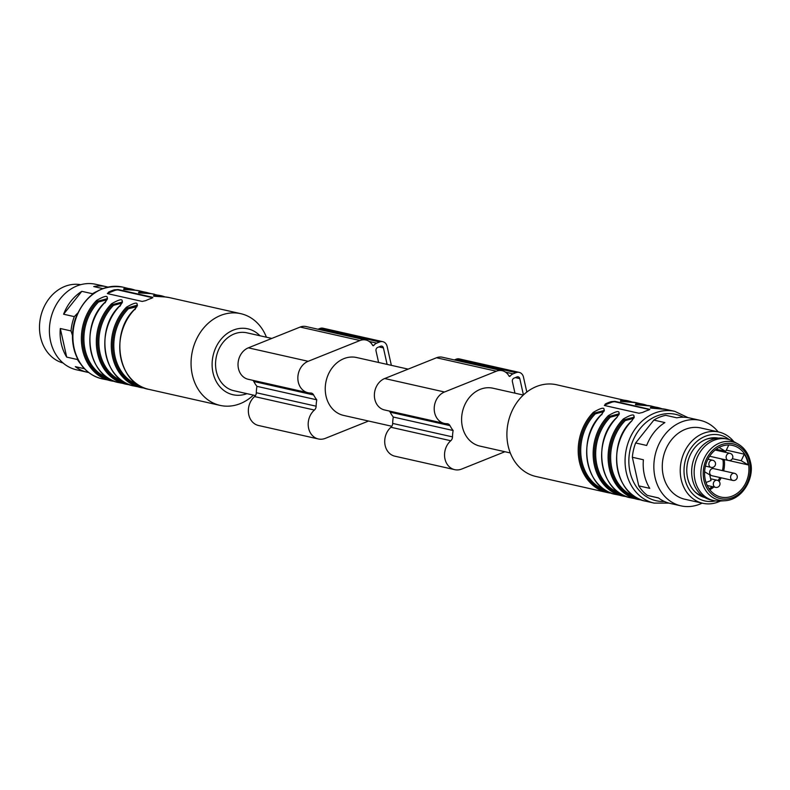 <?xml version="1.0" encoding="UTF-8"?>
<svg xmlns="http://www.w3.org/2000/svg" width="790" height="790" viewBox="0 0 790 790"><rect width="100%" height="100%" fill="white"/><g stroke="black" fill="none" stroke-linecap="round" stroke-linejoin="round"><path stroke-width="1.19" d="M728.824 460.54L748.16 464.885A26.475 21.932 102.7 0 0 744.299 454.171L726.316 450.122M748.663 465.004A26.475 21.932 -77.3 0 1 720.954 497.078A26.475 21.932 -77.3 0 1 705.292 479.856A26.475 21.932 -77.3 0 1 732.577 445.422A26.475 21.932 -77.3 0 1 748.663 465.004M725.269 500.702L719.838 501.058A31.491 26.1 -77.3 0 1 713.617 500.574A31.491 26.1 -77.3 0 1 694.983 480.083A31.491 26.1 -77.3 0 1 727.452 439.122A31.491 26.1 -77.3 0 1 733.278 441.353L738.038 444C744.536 447.782 748.683 453.855 750.5 462.209C754.618 477.111 743.341 499.487 725.269 500.702A29.911 24.786 -77.3 0 1 701.658 480.784A29.911 24.786 -77.3 0 1 710.565 449.145A29.911 24.786 -77.3 0 1 738.038 444M713.617 500.574L711.119 500.011A31.491 26.1 -77.3 0 1 692.494 479.52A31.491 26.1 -77.3 0 1 724.953 438.559L727.452 439.122M694.805 491.637A29.665 24.589 102.7 0 0 702.873 496.229M715.878 438.44A29.665 24.589 102.7 0 0 706.625 439.131M695.832 492.624A29.763 24.658 102.7 0 0 703.09 496.387M716.145 438.391A29.763 24.658 102.7 0 0 707.968 438.687M704.947 497.582A30.494 25.27 -77.3 0 1 696.385 493.108A30.494 25.27 -77.3 0 1 687.577 477.911A30.494 25.27 -77.3 0 1 708.679 438.48A30.494 25.27 -77.3 0 1 718.327 438.104M715.434 500.9A33.773 27.986 -77.3 0 1 684.91 478.977A33.773 27.986 -77.3 0 1 696.533 441.758A33.773 27.986 -77.3 0 1 729.229 439.605M720.45 501.018A36.518 30.257 -77.3 0 1 702.794 503.279A36.518 30.257 -77.3 0 1 681.197 479.53A36.518 30.257 -77.3 0 1 718.831 432.031A36.518 30.257 -77.3 0 1 733.811 441.65M702.794 503.279L684.841 499.24A36.518 30.257 -77.3 0 1 663.245 475.491A36.518 30.257 -77.3 0 1 700.878 427.992L718.831 432.031M702.122 503.131A43.815 36.31 -77.3 0 1 680.931 505.847A43.815 36.31 -77.3 0 1 655.019 477.348A43.815 36.31 -77.3 0 1 700.177 420.349A43.815 36.31 -77.3 0 1 718.159 431.883M653.863 420.092L635.634 442.973L646.674 445.461A43.815 36.31 -77.3 0 1 664.894 422.581L653.863 420.092A43.815 36.31 102.7 0 1 665.753 415.323L676.793 417.811A43.815 36.31 -77.3 0 1 689.522 417.95L700.177 420.349M638.745 485.87L649.775 488.348A43.815 36.31 -77.3 0 1 643.386 459.76L632.346 457.272L638.745 485.87A43.815 36.31 102.7 0 0 647.356 495.399L658.386 497.878A43.815 36.31 -77.3 0 0 670.275 503.447L680.931 505.847M635.634 442.973A43.815 36.31 102.7 0 0 632.346 457.272M647.356 495.399L658.544 497.996M706.023 482.512L711.02 480.518L709.746 474.849L704.631 471.778M732.35 458.714L741.188 460.708L748.16 464.885M744.299 454.171L741.188 460.708M724.232 459.504L723.028 460.017L721.013 458.802M716.165 449.263L725.704 451.416L719.068 447.426M728.775 444.977L725.704 451.416M709.746 473.348A3.654 3.022 102.7 0 0 711.899 475.728L732.844 480.438A3.654 3.022 -77.3 0 1 730.681 478.059A3.654 3.022 -77.3 0 1 732.883 473.447A3.654 3.022 -77.3 0 1 734.443 473.309L713.508 468.598A3.654 3.022 102.7 0 0 709.746 473.348M624.011 401.587A0.909 0.504 95 0 1 624.011 401.152L620.782 401.192M621.523 401.31L624.011 401.152A0.909 0.504 -85 0 0 623.626 400.145A47.015 38.957 -77.3 0 1 627.902 400.807A47.015 38.957 -77.3 0 1 632.069 402.041A0.909 0.504 95 0 1 632.109 402.051C620.338 401.429 617.513 400.787 623.626 400.145M638.972 404.954A0.909 0.504 95 0 1 638.972 404.519L635.802 404.529M636.473 404.678L638.972 404.519A0.909 0.504 -85 0 0 638.587 403.512A47.015 38.957 -77.3 0 1 642.853 404.174A47.015 38.957 -77.3 0 1 647.02 405.408A0.909 0.504 95 0 1 647.059 405.418C635.298 404.796 632.474 404.154 638.587 403.512M653.923 408.321A0.909 0.504 95 0 1 653.923 407.887L650.763 407.897M651.434 408.045L653.923 407.887A0.909 0.504 -85 0 0 653.547 406.87A47.015 38.957 -77.3 0 1 657.813 407.541A47.015 38.957 -77.3 0 1 661.981 408.776A0.909 0.504 95 0 1 662.02 408.786C650.249 408.163 647.425 407.522 653.547 406.87M634.182 417.466L624.307 419.757L634.251 417.13M641.44 499.942A47.015 38.957 -77.3 0 1 637.165 499.27A47.015 38.957 -77.3 0 1 608.873 466.219A47.015 38.957 -77.3 0 1 623.34 418.976L625.275 420.547A45.188 37.446 102.7 0 0 611.045 463.75A45.188 37.446 102.7 0 0 634.923 496.663M633.778 418.305L625.275 420.547M619.232 414.098L609.357 416.399L619.301 413.763M626.48 496.574A47.015 38.957 -77.3 0 1 622.214 495.903A47.015 38.957 -77.3 0 1 593.912 462.851A47.015 38.957 -77.3 0 1 608.389 415.609L610.324 417.179A45.188 37.446 102.7 0 0 596.085 460.382A45.188 37.446 102.7 0 0 619.972 493.296M618.827 414.938L610.324 417.179M603.866 411.57L595.364 413.812L594.396 413.032L604.301 410.474M604.271 410.731L594.396 413.032L593.428 412.252C603.728 406.327 606.552 406.959 601.901 414.157A47.015 38.957 102.7 0 0 587.434 461.4A47.015 38.957 102.7 0 0 615.726 494.441C585.173 489.543 576.058 437.828 601.723 414.177L601.901 414.157M604.35 405.418A2.735 0.76 167.4 0 1 605.446 404.747L611.371 402.367A2.735 0.76 167.4 0 1 615.094 401.814L649.489 409.556A2.735 0.76 167.4 0 1 649.666 409.615M623.34 418.976C633.649 413.051 636.473 413.693 631.812 420.892L634.242 416.962M608.389 415.609C618.688 409.684 621.513 410.326 616.862 417.525L619.281 413.604M601.871 414.711L601.723 414.187M649.834 409.358L614.995 401.369L611.213 401.646A47.015 38.957 102.7 0 0 605.288 404.026L604.626 405.527L639.031 413.269L642.685 412.439A47.015 38.957 -77.3 0 1 648.61 410.069L649.489 409.556M620.594 401.33L636.375 402.712A47.015 38.957 102.7 0 0 632.109 402.051L556.604 384.76A47.015 38.957 102.7 0 0 508.276 422.067A47.015 38.957 102.7 0 0 535.956 476.488L607.253 492.535A47.015 38.957 -77.3 0 1 578.961 459.494A47.015 38.957 -77.3 0 1 593.428 412.252M510.281 452.937L479.935 446.103A29.665 24.589 -77.3 0 1 462.466 411.758A29.665 24.589 -77.3 0 1 492.97 388.216L523.316 395.04M514.971 393.163L512.384 381.58A2.735 2.271 -77.3 0 1 514.033 378.124L516.996 376.939A2.735 2.271 -77.3 0 1 519.79 378.617L523.434 394.931M526.821 392.057L523.484 377.126A7.308 6.053 102.7 0 0 519.168 372.376A7.308 6.053 102.7 0 0 516.038 372.653L513.075 373.848A7.308 6.053 102.7 0 0 510.202 376.089A0.909 0.76 -77.3 0 1 509.007 376.05A13.697 11.346 102.7 0 0 502.233 370.698L442.4 357.238A13.697 11.346 102.7 0 0 436.524 357.751L384.7 378.529A16.432 13.618 102.7 0 0 374.371 395.148A16.432 13.618 102.7 0 0 384.532 409.961L444.365 423.43A16.432 13.618 102.7 0 0 446.962 423.707A4.562 3.782 -77.3 0 1 447.683 423.786A4.562 3.782 -77.3 0 1 449.984 425.642A33.773 27.986 102.7 0 0 453.134 430.51L393.301 417.041A33.773 27.986 102.7 0 0 392.67 423.43A4.562 3.782 -77.3 0 1 390.941 427.272A16.432 13.618 102.7 0 0 384.878 444A16.432 13.618 102.7 0 0 394.862 456.185L454.694 469.655A16.432 13.618 102.7 0 0 461.745 469.033L504.919 451.722M502.233 370.698A13.697 11.346 102.7 0 0 496.357 371.221L444.523 391.998A16.432 13.618 102.7 0 0 434.204 408.618A16.432 13.618 102.7 0 0 444.365 423.43M389.263 411.027A4.562 3.782 -77.3 0 1 390.161 412.183A33.773 27.986 102.7 0 0 393.301 417.041M453.134 430.51A33.773 27.986 102.7 0 0 452.502 436.89A4.562 3.782 -77.3 0 1 450.774 440.741A16.432 13.618 102.7 0 0 444.701 457.459A16.432 13.618 102.7 0 0 454.694 469.655M519.168 372.376L459.346 358.917A7.308 6.053 102.7 0 0 456.205 359.193L454.369 359.924M391.81 426.264L343.581 415.412A29.665 24.589 -77.3 0 1 326.112 381.066A29.665 24.589 -77.3 0 1 356.606 357.524L408.154 369.128M378.608 362.472L376.02 350.888A2.735 2.271 -77.3 0 1 377.669 347.432L380.632 346.247A2.735 2.271 -77.3 0 1 383.426 347.926L387.11 364.387M391.356 365.345L387.13 346.435A7.308 6.053 102.7 0 0 382.804 341.685A7.308 6.053 102.7 0 0 379.674 341.961L376.712 343.146A7.308 6.053 102.7 0 0 373.848 345.398A0.909 0.76 -77.3 0 1 372.643 345.358A13.697 11.346 102.7 0 0 365.869 340.006L306.036 326.537A13.697 11.346 102.7 0 0 300.161 327.06L248.337 347.837A16.432 13.618 102.7 0 0 238.017 364.457A16.432 13.618 102.7 0 0 248.169 379.269L308.001 392.739A16.432 13.618 102.7 0 0 310.608 393.015A4.562 3.782 -77.3 0 1 311.329 393.094A4.562 3.782 -77.3 0 1 313.63 394.951A33.773 27.986 102.7 0 0 316.77 399.819L256.947 386.35A33.773 27.986 102.7 0 0 256.315 392.739A4.562 3.782 -77.3 0 1 254.578 396.58A16.432 13.618 102.7 0 0 248.514 413.298A16.432 13.618 102.7 0 0 258.508 425.494L318.331 438.964A16.432 13.618 102.7 0 0 325.381 438.341L368.555 421.031M365.869 340.006A13.697 11.346 102.7 0 0 359.993 340.529L308.169 361.297A16.432 13.618 102.7 0 0 297.84 377.926A16.432 13.618 102.7 0 0 308.001 392.739M252.899 380.336A4.562 3.782 -77.3 0 1 253.797 381.491A33.773 27.986 102.7 0 0 256.947 386.35M316.77 399.819A33.773 27.986 102.7 0 0 316.138 406.198A4.562 3.782 -77.3 0 1 314.41 410.05A16.432 13.618 102.7 0 0 308.347 426.768A16.432 13.618 102.7 0 0 318.331 438.964M382.804 341.685L322.982 328.215A7.308 6.053 102.7 0 0 319.841 328.502L318.005 329.233M80.698 284.686A40.172 33.279 102.7 0 0 64.721 286.464A40.172 33.279 102.7 0 0 39.5 326.329A40.172 33.279 102.7 0 0 63.072 363.005M102.71 288.587L93.714 286.563A43.815 36.31 -77.3 0 1 106.443 286.711L95.718 284.291A43.815 36.31 102.7 0 0 82.99 284.153A43.815 36.31 102.7 0 0 49.543 326.635A43.815 36.31 102.7 0 0 76.482 369.789L87.196 372.209A43.815 36.31 -77.3 0 1 75.307 366.639L84.51 368.772M63.595 314.213L81.814 291.332A43.815 36.31 -77.3 0 0 63.595 314.213L74.309 316.632L77.548 313.215M106.443 286.711A43.815 36.31 -77.3 0 1 107.865 287.066M88.638 372.495A43.815 36.31 -77.3 0 1 87.196 372.209M66.696 357.11L60.307 328.512A43.815 36.31 -77.3 0 0 66.696 357.11L77.42 359.519L77.272 358.265M84.431 368.693L75.307 366.639M80.284 363.519A43.815 36.31 -77.3 0 1 77.42 359.519M72.453 335.444L71.021 330.921L60.307 328.512M71.021 330.921A43.815 36.31 -77.3 0 1 74.309 316.632M91.916 294.729L92.539 293.742L81.814 291.332M92.539 293.742A43.815 36.31 -77.3 0 1 96.469 291.599M136.986 306.698L128.454 308.712L127.486 307.932L137.421 305.513M121.996 303.103L113.493 305.345L112.526 304.565L122.43 302.017M107.045 299.736L98.533 301.978L97.565 301.197L107.47 298.65M127.19 289.762A0.909 0.504 95 0 1 127.18 289.328L124.02 289.338M124.623 289.466L127.18 289.328A0.909 0.504 95 0 0 126.805 288.31A47.015 38.957 -77.3 0 1 131.071 288.972A47.015 38.957 -77.3 0 1 135.238 290.216A0.909 0.504 95 0 1 135.278 290.216C123.507 289.594 120.682 288.962 126.805 288.31M142.141 293.13A0.909 0.504 95 0 1 142.141 292.695L138.981 292.695M139.573 292.833L142.141 292.695A0.909 0.504 95 0 0 141.756 291.678A47.015 38.957 -77.3 0 1 146.031 292.34A47.015 38.957 -77.3 0 1 150.199 293.584A0.909 0.504 95 0 1 150.238 293.584C138.467 292.962 135.643 292.33 141.756 291.678M157.101 296.487A0.909 0.504 95 0 1 157.101 296.062L153.931 296.062M154.603 296.21L157.101 296.062A0.909 0.504 -85 0 0 156.716 295.045A47.015 38.957 -77.3 0 1 160.992 295.707A47.015 38.957 -77.3 0 1 165.15 296.951A0.909 0.504 95 0 1 165.189 296.951C153.428 296.329 150.604 295.697 156.716 295.045M137.351 305.147L127.486 307.932L126.519 307.152C136.818 301.227 139.642 301.859 134.991 309.058A47.015 38.957 102.7 0 0 120.524 356.3A47.015 38.957 102.7 0 0 148.816 389.351C118.263 384.444 109.148 332.728 134.814 309.088L134.991 309.058M122.401 302.264L112.526 304.565L111.558 303.785C121.858 297.86 124.692 298.492 120.031 305.691A47.015 38.957 102.7 0 0 105.564 352.933A47.015 38.957 102.7 0 0 133.856 385.984C103.302 381.076 94.188 329.361 119.853 305.72L120.031 305.691M107.45 298.906L97.565 301.197L96.597 300.417C106.907 294.492 109.731 295.124 105.08 302.323A47.015 38.957 102.7 0 0 90.603 349.565A47.015 38.957 102.7 0 0 118.905 382.617C88.352 377.709 79.227 325.994 104.892 302.353L105.08 302.323M107.529 293.594A2.735 0.76 167.4 0 1 108.625 292.912L114.55 290.542A2.735 0.76 167.4 0 1 118.263 289.989L152.667 297.731A2.735 0.76 167.4 0 1 152.845 297.781M134.962 309.611L137.421 305.137M120.001 306.244L122.46 301.77M105.05 302.886L107.499 298.403M107.796 293.692L142.2 301.434L145.854 300.605A47.015 38.957 -77.3 0 1 151.779 298.235L152.569 297.287L118.164 289.545L114.382 289.821A47.015 38.957 102.7 0 0 108.467 292.191L107.796 293.692L107.341 293.357M253.402 395.109A47.015 38.957 -77.3 0 1 240.288 403.611A47.015 38.957 -77.3 0 1 220.114 405.398A47.015 38.957 -77.3 0 1 192.434 350.977A47.015 38.957 -77.3 0 1 240.762 313.67A47.015 38.957 -77.3 0 1 266.428 337.221M246.944 393.657A33.773 27.986 -77.3 0 1 213.103 355.628A33.773 27.986 -77.3 0 1 259.969 335.77M271.8 338.426L246.924 332.827A29.665 24.589 102.7 0 0 216.421 356.379A29.665 24.589 102.7 0 0 233.889 390.724L255.447 395.573M724.232 459.533A26.475 21.932 -77.3 0 1 723.66 470.889M721.152 477.802A26.475 21.932 -77.3 0 1 719.068 481.337M713.903 486.986A26.475 21.932 -77.3 0 1 709.776 489.711M703.959 480.389A28.114 23.295 -77.3 0 1 733.061 443.852A28.114 23.295 -77.3 0 1 743.262 489.504A28.114 23.295 -77.3 0 1 703.959 480.389M683.34 417.219A44.28 36.686 102.7 0 0 630.144 449.5A44.28 36.686 102.7 0 0 664.38 501.462M719.759 450.073L719.344 450.942M709.074 488.743A25.556 21.182 102.7 0 0 712.373 486.64M718.071 480.567A25.556 21.182 102.7 0 0 719.878 477.516M722.425 470.603A25.556 21.182 102.7 0 0 723.028 460.017M718.08 450.656L718.495 449.787M729.98 453.341A3.654 3.654 0 0 1 732.745 457.706A3.654 3.654 0 0 1 728.38 460.461A3.654 3.022 -77.3 0 1 726.217 458.091A3.654 3.022 -77.3 0 1 728.419 453.48A3.654 3.022 -77.3 0 1 729.98 453.341L715.197 450.014M712.708 460.264A3.654 3.654 0 0 1 715.464 464.629A3.654 3.654 0 0 1 711.099 467.394A3.654 3.022 -77.3 0 1 708.946 465.014A3.654 3.022 -77.3 0 1 711.138 460.402A3.654 3.022 -77.3 0 1 712.708 460.264L707.949 459.197M717.172 480.241A3.654 3.654 0 0 1 719.927 484.606A3.654 3.654 0 0 1 715.562 487.361A3.654 3.022 -77.3 0 1 713.41 484.991A3.654 3.022 -77.3 0 1 715.602 480.379A3.654 3.022 -77.3 0 1 717.172 480.241L710.625 478.77M595.364 413.812A45.188 37.446 102.7 0 0 581.124 457.025A45.188 37.446 102.7 0 0 605.012 489.928M628.188 401.804A46.096 38.197 102.7 0 0 624.011 401.152M643.139 405.171A46.096 38.197 102.7 0 0 638.972 404.519M658.1 408.539A46.096 38.197 102.7 0 0 653.923 407.887M624.307 419.757A46.096 38.197 102.7 0 0 610.166 466.367A46.096 38.197 102.7 0 0 638.34 498.599M609.357 416.399A46.096 38.197 102.7 0 0 595.216 462.999A46.096 38.197 102.7 0 0 623.389 495.231M608.428 491.864A46.096 38.197 -77.3 0 1 580.255 459.632A46.096 38.197 -77.3 0 1 594.396 413.032M635.555 404.697L651.335 406.08A47.015 38.957 102.7 0 0 647.059 405.418M650.506 408.065L666.286 409.447A47.015 38.957 102.7 0 0 662.02 408.786M631.812 420.892A47.015 38.957 102.7 0 0 617.346 468.134A47.015 38.957 102.7 0 0 645.647 501.176C615.084 496.268 605.97 444.563 631.635 420.912M616.862 417.525A47.015 38.957 102.7 0 0 602.395 464.767A47.015 38.957 102.7 0 0 630.687 497.809C600.133 492.901 591.009 441.195 616.684 417.545M611.519 493.207A47.015 38.957 -77.3 0 1 607.253 492.535L611.559 493.207M611.213 401.646L611.371 402.367M605.288 404.026L605.446 404.747M666.286 409.447L674.769 411.353A47.015 38.957 102.7 0 0 626.44 448.671A47.015 38.957 102.7 0 0 654.12 503.092L668.854 503.092M519.79 378.617L515.317 377.61M444.523 391.998L384.7 378.529M496.357 371.221L436.524 357.751M449.984 425.642L390.161 412.183M452.502 436.89L392.67 423.43M450.774 440.741L390.941 427.272M516.038 372.653L456.205 359.193M513.075 373.848L505.541 372.149M510.202 376.089L508.859 375.783M383.426 347.926L378.953 346.919M308.169 361.297L248.337 347.837M313.63 394.951L253.797 381.491M316.138 406.198L256.315 392.739M314.41 410.05L254.578 396.58M379.674 341.961L319.841 328.502M376.712 343.146L369.177 341.458M373.848 345.398L372.495 345.092M359.993 340.529L300.161 327.06M128.454 308.712A45.188 37.446 102.7 0 0 114.214 351.925A45.188 37.446 102.7 0 0 138.102 384.829M113.493 305.345A45.188 37.446 102.7 0 0 99.254 348.558A45.188 37.446 102.7 0 0 123.141 381.461M98.533 301.978A45.188 37.446 102.7 0 0 84.303 345.191A45.188 37.446 102.7 0 0 108.191 378.094M127.486 307.932A46.096 38.197 102.7 0 0 113.345 354.532A46.096 38.197 102.7 0 0 141.519 386.764M112.526 304.565A46.096 38.197 102.7 0 0 98.385 351.165A46.096 38.197 102.7 0 0 126.558 383.397M97.565 301.197A46.096 38.197 102.7 0 0 83.434 347.807A46.096 38.197 102.7 0 0 111.597 380.029M131.357 289.979A46.096 38.197 102.7 0 0 127.18 289.328M146.318 293.347A46.096 38.197 102.7 0 0 142.141 292.695M157.101 296.062A46.096 38.197 -77.3 0 1 161.269 296.714M144.609 388.107A47.015 38.957 -77.3 0 1 140.344 387.446A47.015 38.957 -77.3 0 1 112.042 354.394A47.015 38.957 -77.3 0 1 126.519 307.152M129.659 384.74A47.015 38.957 -77.3 0 1 125.383 384.078A47.015 38.957 -77.3 0 1 97.091 351.027A47.015 38.957 -77.3 0 1 111.558 303.785M114.698 381.373A47.015 38.957 -77.3 0 1 110.422 380.711A47.015 38.957 -77.3 0 1 82.13 347.659A47.015 38.957 -77.3 0 1 96.597 300.417M153.685 296.24L165.159 296.951L139.553 290.888A47.015 38.957 102.7 0 0 135.278 290.216M154.504 294.255A47.015 38.957 102.7 0 0 150.238 293.584M165.159 296.951L169.465 297.613A47.015 38.957 102.7 0 0 165.189 296.951M114.382 289.821L114.55 290.542M108.467 292.191L108.625 292.912M101.95 378.805A47.015 38.957 -77.3 0 1 74.27 324.384A47.015 38.957 -77.3 0 1 122.598 287.066C100.923 284.321 85.192 294.848 75.386 318.656C71.732 329.835 71.485 340.806 74.665 351.59C79.543 366.264 88.638 375.339 101.95 378.805L114.738 381.382M728.38 460.461L709.637 456.245M711.099 467.394L705.44 466.11M715.562 487.361L707.218 485.485M732.844 480.438A3.654 3.654 0 0 0 737.208 477.674A3.654 3.654 0 0 0 734.443 473.309M647.03 405.408L636.375 402.712M661.99 408.776L651.335 406.08M630.687 497.809L641.47 499.942M615.726 494.441L626.519 496.574M601.723 414.177L604.33 410.237M645.647 501.176L654.12 503.092M674.769 411.353L688.08 417.663M133.856 385.984L144.649 388.117M118.905 382.617L129.688 384.75M122.598 287.066L135.248 290.216L123.763 289.505M139.553 290.888L135.238 290.216M150.199 293.584L138.724 292.873M240.762 313.67L169.465 297.613M220.114 405.398L148.816 389.351"/></g></svg>

